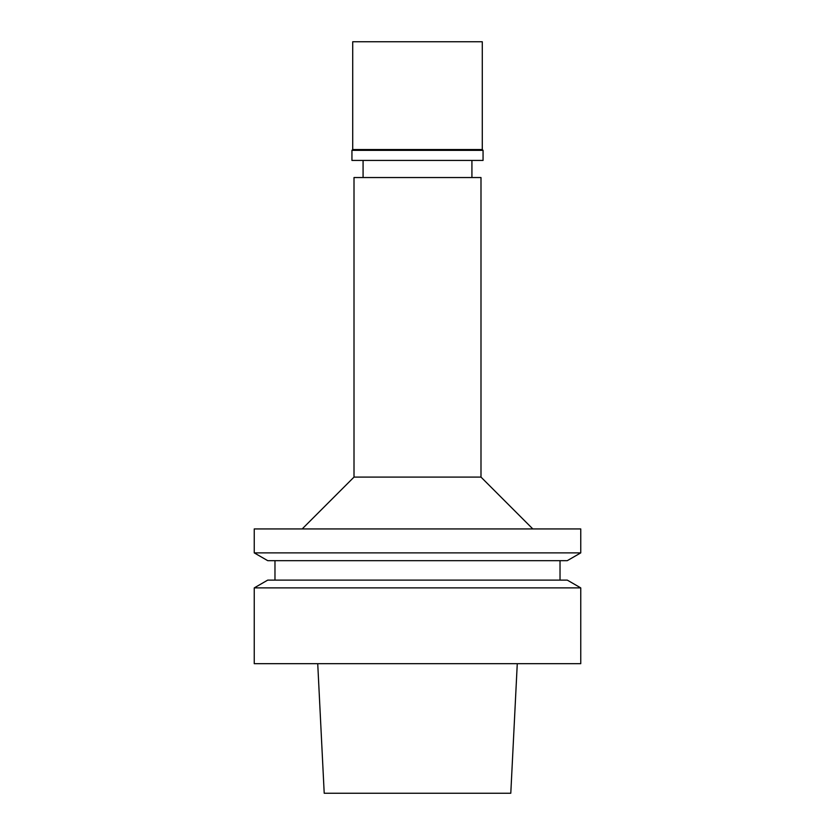 <?xml version="1.0" encoding="UTF-8"?>
<svg xmlns="http://www.w3.org/2000/svg" width="835" height="835" viewBox="0 0 835 835"><rect width="100%" height="100%" fill="white"/><g stroke="black" fill="none" stroke-linecap="round" stroke-linejoin="round"><path stroke-width="1.25" d="M317.728 663.679L324.21 793.25L510.79 793.25L517.272 663.679M254.247 663.679L580.753 663.679L580.753 587.892L254.247 587.892L254.247 663.679M580.753 587.892L567.268 580.106L267.732 580.106L254.247 587.892M267.732 560.671L567.268 560.671L580.753 552.885L254.247 552.885L267.732 560.671M580.753 552.885L580.753 528.931L254.247 528.931L254.247 552.885M480.991 477.098L480.991 177.542L354.009 177.542L354.009 477.098L480.991 477.098L532.813 528.931M482.286 41.75L352.714 41.75L352.714 149.548L482.286 149.548L482.286 41.75M482.286 149.548L483.058 150.331L351.942 150.331L352.714 149.548M351.942 150.331L351.942 160.435L483.058 160.435L483.058 150.331M274.976 560.671L274.976 580.106M560.024 560.671L560.024 580.106M354.009 477.098L302.186 528.931M363.079 160.435L363.079 177.542M471.921 160.435L471.921 177.542"/></g></svg>
